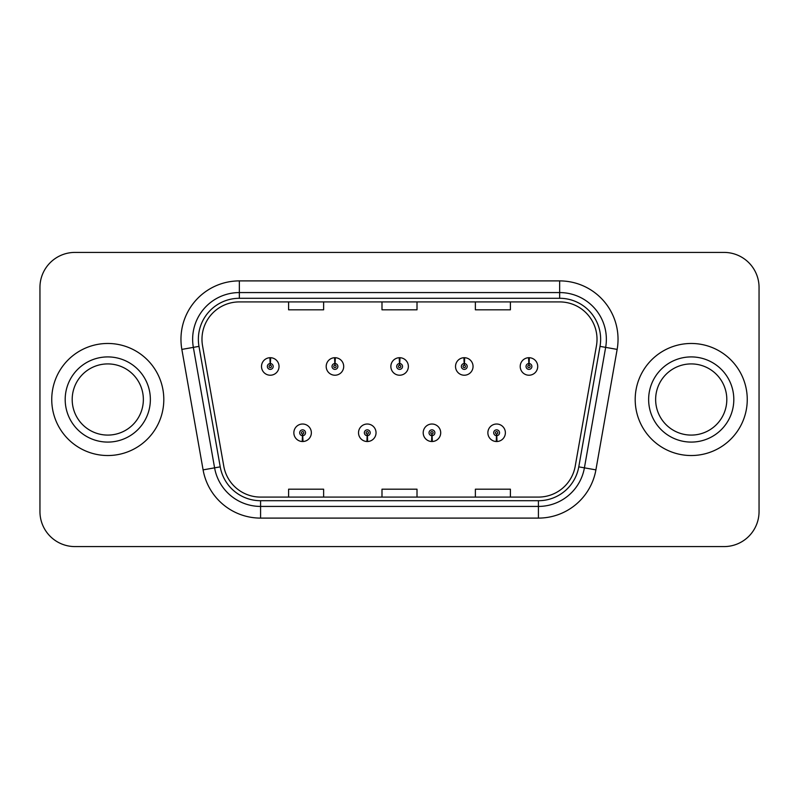 <?xml version="1.0" encoding="UTF-8"?>
<svg xmlns="http://www.w3.org/2000/svg" width="799" height="799" viewBox="0 0 799 799"><rect width="100%" height="100%" fill="white"/><g stroke="black" fill="none" stroke-linecap="round" stroke-linejoin="round"><path stroke-width="1.2" d="M367.15 435.685L366.901 441.517A8.759 8.759 0 0 0 367.66 441.517L367.41 435.685A2.916 2.916 0 0 0 370.197 432.768A2.916 2.916 0 0 0 367.28 429.852A2.916 2.916 0 0 0 364.364 432.768A2.916 2.916 0 0 0 367.15 435.685L367.23 433.937A1.169 1.169 0 0 1 366.112 432.768A1.169 1.169 0 0 1 367.28 431.6A1.169 1.169 0 0 1 368.449 432.768A1.169 1.169 0 0 1 367.33 433.937L367.41 435.685M431.83 435.685L431.57 441.517A8.759 8.759 0 0 0 432.339 441.517L432.079 435.685A2.916 2.916 0 0 0 434.876 432.768A2.916 2.916 0 0 0 431.949 429.852A2.916 2.916 0 0 0 429.033 432.768A2.916 2.916 0 0 0 431.83 435.685L431.899 433.937A1.169 1.169 0 0 1 430.781 432.768A1.169 1.169 0 0 1 431.949 431.6A1.169 1.169 0 0 1 433.118 432.768A1.169 1.169 0 0 1 431.999 433.937L432.079 435.685M496.499 435.685L496.239 441.517A8.759 8.759 0 0 0 497.008 441.517L496.748 435.685A2.916 2.916 0 0 0 499.545 432.768A2.916 2.916 0 0 0 496.628 429.852A2.916 2.916 0 0 0 493.702 432.768A2.916 2.916 0 0 0 496.499 435.685L496.579 433.937A1.169 1.169 0 0 1 495.46 432.768A1.169 1.169 0 0 1 496.628 431.6A1.169 1.169 0 0 1 497.797 432.768A1.169 1.169 0 0 1 496.678 433.937L496.748 435.685M302.481 435.685L302.222 441.517A8.759 8.759 0 0 0 302.991 441.517L302.731 435.685A2.916 2.916 0 0 0 305.528 432.768A2.916 2.916 0 0 0 302.611 429.852A2.916 2.916 0 0 0 299.685 432.768A2.916 2.916 0 0 0 302.481 435.685L302.561 433.937A1.169 1.169 0 0 1 301.443 432.768A1.169 1.169 0 0 1 302.611 431.6A1.169 1.169 0 0 1 303.78 432.768A1.169 1.169 0 0 1 302.661 433.937L302.731 435.685M335.071 363.545L335.33 357.712A8.759 8.759 0 0 0 334.561 357.712L334.821 363.545A2.916 2.916 0 0 0 332.024 366.461A2.916 2.916 0 0 0 334.941 369.378A2.916 2.916 0 0 0 337.867 366.461A2.916 2.916 0 0 0 335.071 363.545L334.991 365.293A1.169 1.169 0 0 1 336.109 366.461A1.169 1.169 0 0 1 334.941 367.63A1.169 1.169 0 0 1 333.772 366.461A1.169 1.169 0 0 1 334.891 365.293L334.821 363.545M399.74 363.545L399.999 357.712A8.759 8.759 0 0 0 399.23 357.712L399.49 363.545A2.916 2.916 0 0 0 396.694 366.461A2.916 2.916 0 0 0 399.62 369.378A2.916 2.916 0 0 0 402.536 366.461A2.916 2.916 0 0 0 399.74 363.545L399.67 365.293A1.169 1.169 0 0 1 400.788 366.461A1.169 1.169 0 0 1 399.62 367.63A1.169 1.169 0 0 1 398.451 366.461A1.169 1.169 0 0 1 399.57 365.293L399.49 363.545M464.419 363.545L464.668 357.712A8.759 8.759 0 0 0 463.909 357.712L464.159 363.545A2.916 2.916 0 0 0 461.373 366.461A2.916 2.916 0 0 0 464.289 369.378A2.916 2.916 0 0 0 467.205 366.461A2.916 2.916 0 0 0 464.419 363.545L464.339 365.293A1.169 1.169 0 0 1 465.457 366.461A1.169 1.169 0 0 1 464.289 367.63A1.169 1.169 0 0 1 463.12 366.461A1.169 1.169 0 0 1 464.239 365.293L464.159 363.545M529.088 363.545L529.347 357.712A8.759 8.759 0 0 0 528.578 357.712L528.838 363.545A2.916 2.916 0 0 0 526.042 366.461A2.916 2.916 0 0 0 528.958 369.378A2.916 2.916 0 0 0 531.884 366.461A2.916 2.916 0 0 0 529.088 363.545L529.008 365.293A1.169 1.169 0 0 1 530.127 366.461A1.169 1.169 0 0 1 528.958 367.63A1.169 1.169 0 0 1 527.789 366.461A1.169 1.169 0 0 1 528.908 365.293L528.838 363.545M270.402 363.545L270.651 357.712A8.759 8.759 0 0 0 269.892 357.712L270.142 363.545A2.916 2.916 0 0 0 267.355 366.461A2.916 2.916 0 0 0 270.272 369.378A2.916 2.916 0 0 0 273.188 366.461A2.916 2.916 0 0 0 270.402 363.545L270.322 365.293A1.169 1.169 0 0 1 271.44 366.461A1.169 1.169 0 0 1 270.272 367.63A1.169 1.169 0 0 1 269.103 366.461A1.169 1.169 0 0 1 270.222 365.293L270.142 363.545M51.745 399.5A56.03 56.03 0 0 0 107.775 455.53A56.03 56.03 0 0 0 163.805 399.5A56.03 56.03 0 0 0 107.775 343.47A56.03 56.03 0 0 0 51.745 399.5A56.03 56.03 0 0 0 107.775 455.53A56.03 56.03 0 0 0 163.805 399.5A56.03 56.03 0 0 0 107.775 343.47A56.03 56.03 0 0 0 51.745 399.5M635.195 399.5A56.03 56.03 0 0 0 691.225 455.53A56.03 56.03 0 0 0 747.255 399.5A56.03 56.03 0 0 0 691.225 343.47A56.03 56.03 0 0 0 635.195 399.5A56.03 56.03 0 0 0 691.225 455.53A56.03 56.03 0 0 0 747.255 399.5A56.03 56.03 0 0 0 691.225 343.47A56.03 56.03 0 0 0 635.195 399.5M201.977 339.265A37.353 37.353 0 0 1 239.34 301.912L559.66 301.912A37.353 37.353 0 0 1 596.454 345.747L575.21 466.226A37.353 37.353 0 0 1 538.416 497.088L260.584 497.088A37.353 37.353 0 0 1 223.79 466.226L202.547 345.747A37.353 37.353 0 0 1 201.977 339.265M198.362 339.265A40.979 40.979 0 0 0 198.981 346.376L220.224 466.856A40.979 40.979 0 0 0 260.584 500.713L538.416 500.713A40.979 40.979 0 0 0 578.776 466.856L600.019 346.376A40.979 40.979 0 0 0 559.66 298.287L239.34 298.287A40.979 40.979 0 0 0 198.362 339.265M181.852 349.403A58.367 58.367 0 0 1 239.34 280.898L559.66 280.898A58.367 58.367 0 0 1 617.148 349.403L595.904 469.872A58.367 58.367 0 0 1 538.416 518.102L260.584 518.102A58.367 58.367 0 0 1 203.096 469.872L181.852 349.403L193.348 347.375A46.692 46.692 0 0 1 239.34 292.574L559.66 292.574A46.692 46.692 0 0 1 605.652 347.375L584.409 467.844A46.692 46.692 0 0 1 538.416 506.426L260.584 506.426A46.692 46.692 0 0 1 214.591 467.844L193.348 347.375A46.692 46.692 0 0 1 192.639 339.265M759.05 287.43A35.016 35.016 0 0 0 724.034 252.414L74.966 252.414A35.016 35.016 0 0 0 39.95 287.43L39.95 511.57A35.016 35.016 0 0 0 74.966 546.586L724.034 546.586A35.016 35.016 0 0 0 759.05 511.57L759.05 287.43L759.05 511.57M381.992 301.912L381.992 309.812L417.008 309.812L417.008 301.912M288.599 301.912L288.599 309.812L323.625 309.812L323.625 301.912M475.375 301.912L475.375 309.812L510.401 309.812L510.401 301.912M417.008 497.088L417.008 489.188L381.992 489.188L381.992 497.088M323.625 497.088L323.625 489.188L288.599 489.188L288.599 497.088M510.401 497.088L510.401 489.188L475.375 489.188L475.375 497.088M39.95 287.43L39.95 511.57M724.034 252.414L74.966 252.414M74.966 546.586L724.034 546.586M279.031 366.461A8.759 8.759 0 0 0 270.651 357.712A8.759 8.759 0 0 1 279.031 366.461A8.759 8.759 0 0 1 270.272 375.22A8.759 8.759 0 0 1 261.513 366.461A8.759 8.759 0 0 1 269.892 357.712M293.852 432.768A8.759 8.759 0 0 0 302.222 441.517A8.759 8.759 0 0 1 293.852 432.768A8.759 8.759 0 0 1 302.611 424.019A8.759 8.759 0 0 1 311.36 432.768A8.759 8.759 0 0 1 302.991 441.517M143.361 399.5A35.585 35.585 0 0 0 107.775 363.915A35.585 35.585 0 0 0 72.19 399.5A35.585 35.585 0 0 0 107.775 435.085A35.585 35.585 0 0 0 143.361 399.5A35.585 35.585 0 0 1 107.775 435.085A35.585 35.585 0 0 1 72.19 399.5M343.7 366.461A8.759 8.759 0 0 0 335.33 357.712A8.759 8.759 0 0 1 343.7 366.461A8.759 8.759 0 0 1 334.941 375.22A8.759 8.759 0 0 1 326.192 366.461A8.759 8.759 0 0 1 334.561 357.712M408.369 366.461A8.759 8.759 0 0 0 399.999 357.712A8.759 8.759 0 0 1 408.369 366.461A8.759 8.759 0 0 1 399.62 375.22A8.759 8.759 0 0 1 390.861 366.461A8.759 8.759 0 0 1 399.23 357.712M473.048 366.461A8.759 8.759 0 0 0 464.668 357.712A8.759 8.759 0 0 1 473.048 366.461A8.759 8.759 0 0 1 464.289 375.22A8.759 8.759 0 0 1 455.53 366.461A8.759 8.759 0 0 1 463.909 357.712M537.717 366.461A8.759 8.759 0 0 0 529.347 357.712A8.759 8.759 0 0 1 537.717 366.461A8.759 8.759 0 0 1 528.958 375.22A8.759 8.759 0 0 1 520.209 366.461A8.759 8.759 0 0 1 528.578 357.712L528.778 362.386M358.521 432.768A8.759 8.759 0 0 0 366.901 441.517A8.759 8.759 0 0 1 358.521 432.768A8.759 8.759 0 0 1 367.28 424.019A8.759 8.759 0 0 1 376.039 432.768A8.759 8.759 0 0 1 367.66 441.517M423.2 432.768A8.759 8.759 0 0 0 431.57 441.517A8.759 8.759 0 0 1 423.2 432.768A8.759 8.759 0 0 1 431.949 424.019A8.759 8.759 0 0 1 440.708 432.768A8.759 8.759 0 0 1 432.339 441.517M487.869 432.768A8.759 8.759 0 0 0 496.239 441.517A8.759 8.759 0 0 1 487.869 432.768A8.759 8.759 0 0 1 496.628 424.019A8.759 8.759 0 0 1 505.377 432.768A8.759 8.759 0 0 1 497.008 441.517L496.808 436.853M726.81 399.5A35.585 35.585 0 0 0 691.225 363.915A35.585 35.585 0 0 0 655.639 399.5A35.585 35.585 0 0 0 691.225 435.085A35.585 35.585 0 0 0 726.81 399.5A35.585 35.585 0 0 1 691.225 435.085A35.585 35.585 0 0 1 655.639 399.5M559.66 280.898L559.66 298.287M193.348 347.375L198.981 346.376M260.584 518.102L260.584 500.713M538.416 500.713L538.416 518.102M578.776 466.856L595.904 469.872M203.096 469.872L220.224 466.856M600.019 346.376L617.148 349.403M239.34 280.898L239.34 298.287M150.362 399.5A42.587 42.587 0 0 0 107.775 356.913A42.587 42.587 0 0 0 65.188 399.5A42.587 42.587 0 0 0 107.775 442.087A42.587 42.587 0 0 0 150.362 399.5M733.812 399.5A42.587 42.587 0 0 0 691.225 356.913A42.587 42.587 0 0 0 648.638 399.5A42.587 42.587 0 0 0 691.225 442.087A42.587 42.587 0 0 0 733.812 399.5"/></g></svg>
